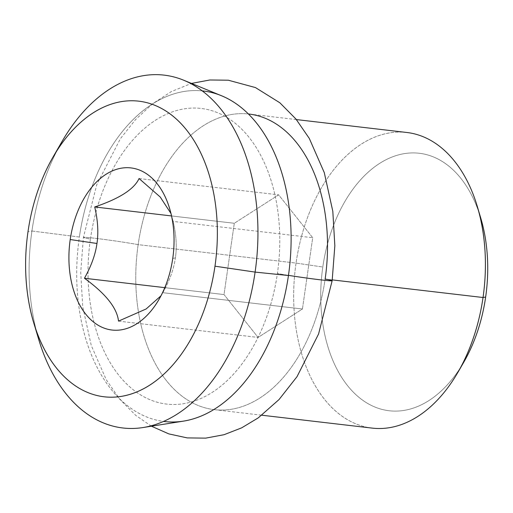 <?xml version="1.0" encoding="UTF-8"?>
<svg xmlns="http://www.w3.org/2000/svg" width="513" height="513" viewBox="0 0 513 513"><rect width="100%" height="100%" fill="white"/><g stroke="black" fill="none" stroke-linecap="round" stroke-linejoin="round"><path stroke-width="0.38" stroke-dasharray="2.56 1.92" d="M478.982 212.517A129.622 82.689 -83.3 0 0 394.292 156.196A129.622 82.689 -83.3 0 0 322.799 267.023A129.622 82.689 -83.3 0 0 362.479 400.063A129.622 82.689 -83.3 0 0 460.943 366.878M477.334 206.636A148.821 94.943 -83.3 0 0 380.434 135.079A148.821 94.943 -83.3 0 0 296.046 263.086L322.799 267.023A129.622 82.689 96.7 0 1 396.299 155.535A129.622 82.689 96.7 0 1 480.694 217.858M463.842 362.075A129.622 82.689 96.7 0 1 364.243 401.294A129.622 82.689 96.7 0 1 322.799 267.023L296.046 263.086A148.821 94.943 -83.3 0 0 343.627 417.249A148.821 94.943 -83.3 0 0 457.987 372.22M372.265 428.118A148.821 94.943 96.7 0 1 296.046 263.086L138.151 244.637A148.821 94.943 -83.3 0 0 214.37 409.669A148.821 94.943 -83.3 0 0 325.139 279.059L332.277 279.893L325.139 279.059A148.821 94.943 96.7 0 1 210.426 409.073A148.821 94.943 96.7 0 1 138.151 244.637A31.203 1.007 8.2 0 0 103.94 239.398A31.203 1.007 8.2 0 0 83.401 237.397A31.203 1.007 8.2 0 0 90.416 239.058A148.821 94.943 -83.3 0 0 162.692 403.494A148.821 94.943 -83.3 0 0 277.398 273.487A31.203 1.007 8.2 0 0 288.466 275.359A31.203 1.007 -171.8 0 1 277.398 273.487A148.821 94.943 -83.3 0 0 205.123 109.045A148.821 94.943 -83.3 0 0 90.416 239.058A31.203 1.007 -171.8 0 1 83.401 237.397A31.203 1.007 -171.8 0 1 103.94 239.398A31.203 1.007 -171.8 0 1 138.151 244.637A148.821 94.943 96.7 0 1 252.858 114.623A148.821 94.943 96.7 0 1 325.139 279.059A31.203 1.007 -171.8 0 1 332.155 280.726M296.386 119.574L248.92 114.033A148.821 94.943 -83.3 0 0 138.151 244.637L296.046 263.086A148.821 94.943 96.7 0 1 406.815 132.482M202.218 90.884A166.404 106.159 -83.3 0 0 79.374 237.025A166.404 106.159 -83.3 0 0 163.596 421.423M90.416 239.058A148.821 94.943 96.7 0 1 205.123 109.045A148.821 94.943 96.7 0 1 277.398 273.487A148.821 94.943 96.7 0 1 162.692 403.494A148.821 94.943 96.7 0 1 90.416 239.058M57.373 149.963A177.626 113.315 -83.3 0 0 31.928 231.004L79.374 237.025A166.404 106.159 96.7 0 1 221.488 95.745M183.462 421.135A166.404 106.159 96.7 0 1 79.374 237.025L31.928 231.004A177.626 113.315 -83.3 0 0 36.269 330.539M38.731 339.471A177.626 113.315 96.7 0 1 31.928 231.004L27.991 231.761L31.928 231.004A177.626 113.315 96.7 0 1 61.823 141.838M162.858 292.692C169.656 280.573 173.824 268.979 175.382 257.911C177.023 246.997 176.273 234.826 173.131 221.404L312.706 237.711L173.131 221.404L170.951 213.44L173.131 221.404C176.273 234.826 177.023 246.997 175.382 257.911L172.753 258.417L175.382 257.911C173.824 268.979 169.656 280.573 162.858 292.692L302.433 309.006L312.706 237.711L278.636 194.85L234.294 223.277L224.021 294.565L164.801 287.646L224.021 294.565L258.09 337.432L302.433 309.006L162.858 292.692L161.005 295.777L162.172 293.923M171.522 215.941L234.294 223.277L171.522 215.941M139.061 178.537L278.636 194.85L139.061 178.537M118.516 321.119L258.09 337.432L118.516 321.119M234.294 223.277L224.021 294.565L258.09 337.432L302.433 309.006L312.706 237.711L278.636 194.85L234.294 223.277M214.37 409.669L261.835 415.216M151.425 426.207L135.721 415.35L119.696 399.185L106.236 379.671L91.269 345.493L82.734 306.806L80.714 272.358L83.401 237.397L96.784 184.642L120.382 138.709L135.528 119.632L152.611 103.761L171.38 91.545L191.484 83.42M169.63 208.579L172.002 216.492M159.017 299.387L162.288 293.731"/><path stroke-width="0.77" d="M460.943 366.878A129.622 82.689 -83.3 0 0 485.657 297.008A129.622 82.689 -83.3 0 0 478.982 212.517M480.694 217.858A129.622 82.689 96.7 0 1 485.657 297.008L483.034 297.514A148.821 94.943 -83.3 0 0 477.334 206.636L480.694 217.858M485.657 297.008A129.622 82.689 96.7 0 1 463.842 362.075L457.987 372.22A148.821 94.943 -83.3 0 0 483.034 297.514L485.657 297.008M296.386 119.574L406.815 132.482A148.821 94.943 96.7 0 1 483.034 297.514L332.277 279.893L483.034 297.514A148.821 94.943 96.7 0 1 372.265 428.118L261.835 415.216M191.484 83.42L209.843 79.983L228.317 80.208L255.455 87.569L279.835 102.767L295.86 118.933L309.313 138.452L324.28 172.624L332.815 211.311L334.842 245.765L332.155 280.726A31.203 1.007 -171.8 0 1 288.466 275.359A31.203 1.007 8.2 0 0 332.155 280.726A31.203 1.007 8.2 0 0 325.139 279.059A148.821 94.943 -83.3 0 0 248.92 114.033M163.596 421.423A166.404 106.159 -83.3 0 0 288.447 275.519A166.404 106.159 -83.3 0 0 202.218 90.884M183.628 80.195L221.488 95.745A166.404 106.159 96.7 0 1 288.447 275.519L255.102 272.095A177.626 113.315 -83.3 0 0 183.628 80.195A177.626 113.315 -83.3 0 0 57.373 149.963M288.447 275.519A166.404 106.159 96.7 0 1 183.462 421.135L143.044 427.541A177.626 113.315 -83.3 0 0 255.102 272.095L288.447 275.519M36.269 330.539A177.626 113.315 -83.3 0 0 143.044 427.541M53.038 157.055L61.823 141.838A177.626 113.315 96.7 0 1 198.313 88.095A177.626 113.315 96.7 0 1 255.102 272.095L214.979 266.189A148.821 94.943 -83.3 0 0 167.398 112.026A148.821 94.943 -83.3 0 0 53.038 157.055A148.821 94.943 -83.3 0 0 27.991 231.761A148.821 94.943 -83.3 0 0 100.272 396.203A148.821 94.943 -83.3 0 0 214.979 266.189A148.821 94.943 -83.3 0 0 142.704 101.754A148.821 94.943 -83.3 0 0 27.991 231.761A148.821 94.943 -83.3 0 0 33.691 322.639A148.821 94.943 -83.3 0 0 130.591 394.196A148.821 94.943 -83.3 0 0 214.979 266.189L255.102 272.095A177.626 113.315 96.7 0 1 154.381 424.873A177.626 113.315 96.7 0 1 38.731 339.471L33.691 322.639M70.217 239.539A81.612 52.063 96.7 0 1 133.117 168.238A81.612 52.063 96.7 0 1 172.753 258.417A81.612 52.063 96.7 0 1 109.853 329.712A81.612 52.063 96.7 0 1 70.217 239.539L96.963 243.476C98.599 232.415 97.855 220.244 94.719 206.963C119.407 198.646 134.188 189.169 139.061 178.537L160.216 197.011L170.951 213.44L160.216 197.011L139.061 178.537C134.188 189.169 119.407 198.646 94.719 206.963L171.522 215.941L94.719 206.963C97.855 220.244 98.599 232.415 96.963 243.476L70.217 239.539A81.612 52.063 -83.3 0 0 96.309 324.075A81.612 52.063 -83.3 0 0 159.017 299.387A81.612 52.063 -83.3 0 0 172.753 258.417A81.612 52.063 -83.3 0 0 169.63 208.579A81.612 52.063 -83.3 0 0 116.496 169.341A81.612 52.063 -83.3 0 0 70.217 239.539M161.005 295.777L146.128 308.973L118.516 321.119C117.067 307.986 105.71 293.699 84.446 278.258C91.288 265.997 95.463 254.403 96.963 243.476C95.463 254.403 91.288 265.997 84.446 278.258L164.801 287.646L84.446 278.258C105.71 293.699 117.067 307.986 118.516 321.119L146.128 308.973L161.005 295.777M332.155 280.726L318.567 334.008L297.021 376.664L279.027 399.563L258.289 417.845L241.655 427.855L224.04 434.703L205.707 438.134L187.239 437.91L168.828 433.895L151.425 426.207"/></g></svg>
